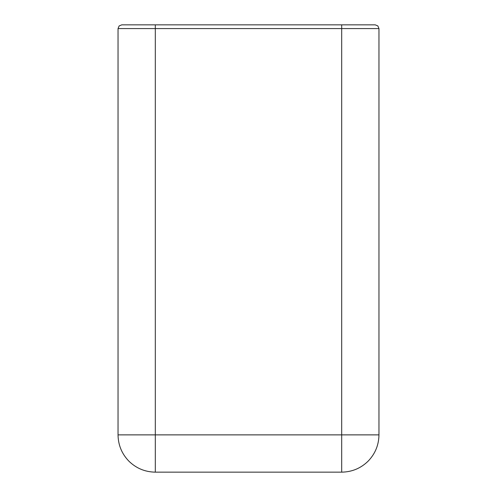 <?xml version="1.0" encoding="UTF-8"?>
<svg xmlns="http://www.w3.org/2000/svg" width="497" height="497" viewBox="0 0 497 497"><rect width="100%" height="100%" fill="white"/><g stroke="black" fill="none" stroke-linecap="round" stroke-linejoin="round"><path stroke-width="0.75" d="M118.037 434.875L155.312 434.875L155.312 28.577L378.962 28.577L378.962 434.875C378.801 445.101 375.16 453.885 368.047 461.235C360.698 468.348 351.913 471.988 341.688 472.15L341.688 434.875L155.312 434.875L155.312 472.15C145.087 471.988 136.302 468.348 128.953 461.235C121.84 453.885 118.199 445.101 118.037 434.875L118.037 28.577L155.312 28.577L155.312 24.85L121.765 24.85L119.131 25.943L118.037 28.577M378.962 28.577L377.869 25.943L375.235 24.85L155.312 24.85M155.312 472.15L341.688 472.15M378.962 434.875L341.688 434.875L341.688 24.85"/></g></svg>
